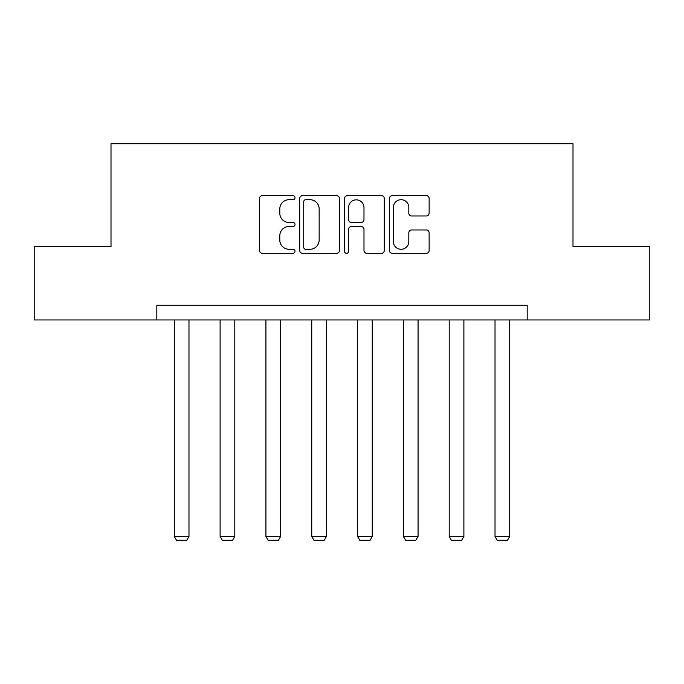 <?xml version="1.0" encoding="UTF-8"?>
<svg xmlns="http://www.w3.org/2000/svg" width="684" height="684" viewBox="0 0 684 684"><rect width="100%" height="100%" fill="white"/><g stroke="black" fill="none" stroke-linecap="round" stroke-linejoin="round"><path stroke-width="1.03" d="M295.009 197.676A2.018 2.018 0 0 0 292.991 195.658L262.357 195.658A2.881 2.881 0 0 0 259.475 198.54L259.475 250.438A2.881 2.881 0 0 0 262.357 253.319L292.991 253.319A2.018 2.018 0 0 0 295.009 251.302A2.018 2.018 0 0 0 292.991 249.284L289.024 249.284A9.225 9.225 0 0 1 279.799 240.058L279.799 235.732A9.225 9.225 0 0 1 289.024 226.507L292.991 226.507A2.018 2.018 0 0 0 295.009 224.489A2.018 2.018 0 0 0 292.991 222.471L289.024 222.471A9.225 9.225 0 0 1 279.799 213.246L279.799 208.919A9.225 9.225 0 0 1 289.024 199.694L292.991 199.694A2.018 2.018 0 0 0 295.009 197.676M426.252 215.982A2.881 2.881 0 0 0 429.133 213.1L429.133 198.54A2.881 2.881 0 0 0 426.252 195.658L392.231 195.658A2.881 2.881 0 0 0 389.35 198.54L389.35 250.438A2.881 2.881 0 0 0 392.231 253.319L426.252 253.319A2.881 2.881 0 0 0 429.133 250.438L429.133 232.851A2.881 2.881 0 0 0 426.252 229.969L411.691 229.969A2.881 2.881 0 0 0 408.81 232.851L408.81 241.572A7.712 7.712 0 0 1 401.098 249.284A7.712 7.712 0 0 1 393.386 241.572L393.386 207.406A7.712 7.712 0 0 1 401.098 199.694A7.712 7.712 0 0 1 408.81 207.406L408.81 213.1A2.881 2.881 0 0 0 411.691 215.982L426.252 215.982M156.824 319.941L34.2 319.941L34.2 246.514L111.005 246.514L111.005 143.725L572.995 143.725L572.995 246.514L649.8 246.514L649.8 319.941L527.176 319.941L527.176 305.261L156.824 305.261L156.824 319.941L527.176 319.941M339.478 198.54A2.881 2.881 0 0 0 336.596 195.658L302.576 195.658A2.881 2.881 0 0 0 299.695 198.54L299.695 250.438A2.881 2.881 0 0 0 302.576 253.319L336.596 253.319A2.881 2.881 0 0 0 339.478 250.438L339.478 198.54M347.404 195.658L381.424 195.658A2.881 2.881 0 0 1 384.305 198.54L384.305 250.438A2.881 2.881 0 0 1 381.424 253.319L366.863 253.319A2.881 2.881 0 0 1 363.982 250.438L363.982 229.388A2.881 2.881 0 0 0 361.101 226.507L351.439 226.507A2.881 2.881 0 0 0 348.558 229.388L348.558 251.302A2.018 2.018 0 0 1 346.54 253.319A2.018 2.018 0 0 1 344.522 251.302L344.522 198.54A2.881 2.881 0 0 1 347.404 195.658M305.748 199.694A2.018 2.018 0 0 0 303.73 201.712L303.73 247.266A2.018 2.018 0 0 0 305.748 249.284L309.929 249.284A9.225 9.225 0 0 0 319.154 240.058L319.154 208.919A9.225 9.225 0 0 0 309.929 199.694L305.748 199.694M363.982 207.551A7.712 7.712 0 0 0 356.27 199.839A7.712 7.712 0 0 0 348.558 207.551L348.558 219.59A2.881 2.881 0 0 0 351.439 222.471L361.101 222.471A2.881 2.881 0 0 0 363.982 219.59L363.982 207.551M188.981 319.941L188.981 536.461L174.292 536.461L174.292 319.941M188.981 536.461L186.775 540.274L176.498 540.274L174.292 536.461M234.8 319.941L234.8 536.461L220.111 536.461L220.111 319.941M234.8 536.461L232.594 540.274L222.317 540.274L220.111 536.461M280.62 319.941L280.62 536.461L265.931 536.461L265.931 319.941M280.62 536.461L278.414 540.274L268.137 540.274L265.931 536.461M326.43 319.941L326.43 536.461L311.75 536.461L311.75 319.941M326.43 536.461L324.233 540.274L313.947 540.274L311.75 536.461M372.25 319.941L372.25 536.461L357.57 536.461L357.57 319.941M372.25 536.461L370.053 540.274L359.767 540.274L357.57 536.461M418.069 319.941L418.069 536.461L403.38 536.461L403.38 319.941M418.069 536.461L415.863 540.274L405.586 540.274L403.38 536.461M463.889 319.941L463.889 536.461L449.2 536.461L449.2 319.941M463.889 536.461L461.683 540.274L451.406 540.274L449.2 536.461M509.708 319.941L509.708 536.461L495.019 536.461L495.019 319.941M509.708 536.461L507.502 540.274L497.225 540.274L495.019 536.461"/></g></svg>
